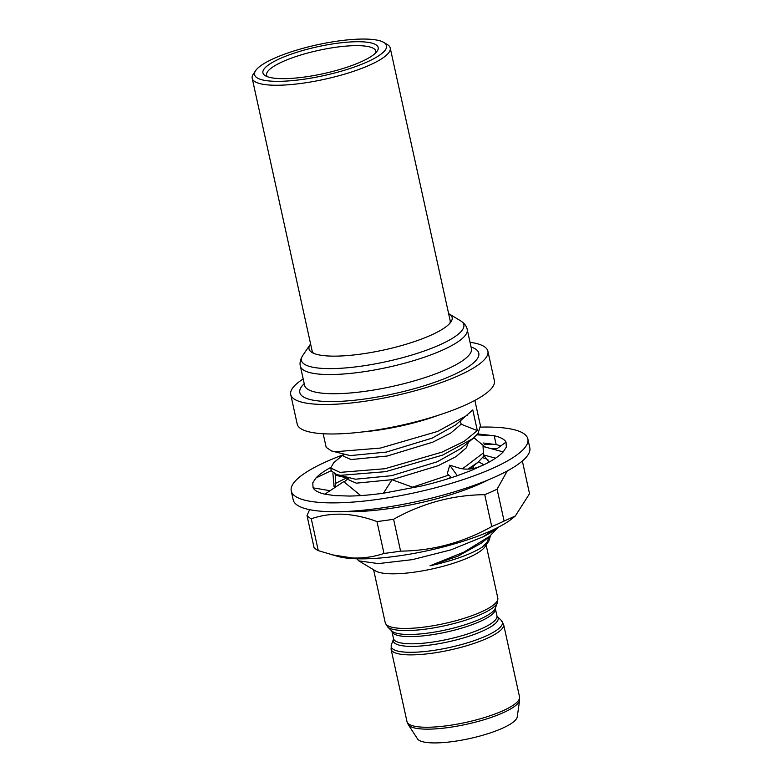 <?xml version="1.0" encoding="UTF-8"?>
<svg xmlns="http://www.w3.org/2000/svg" width="782" height="782" viewBox="0 0 782 782"><rect width="100%" height="100%" fill="white"/><g stroke="black" fill="none" stroke-linecap="round" stroke-linejoin="round"><path stroke-width="1.17" d="M346.817 477.958A97.838 22.815 -12.4 0 0 335.097 483.696M344.481 511.526A97.838 22.815 -12.4 0 0 344.608 511.536A97.838 22.815 -12.4 0 0 488.154 479.943M331.04 554.634L352.438 557.996C363.474 558.368 373.992 556.843 383.982 553.431A111.816 26.07 -12.4 0 0 400.589 551.124C432.544 550.841 462.924 542.649 491.741 526.56A111.816 26.07 -12.4 0 0 504.097 521.056L515.299 516.012L512.425 518.378A97.838 22.815 -12.4 0 1 354.989 558.729A97.838 22.815 -12.4 0 1 338.577 556.608L318.284 550.645A111.816 26.07 -12.4 0 1 314.022 547.449L307.013 515.582L309.613 509.678M307.013 515.582A111.816 26.07 -12.4 0 0 311.275 518.769C321.187 515.377 331.695 513.852 342.809 514.204C353.894 514.781 365.282 517.225 376.973 521.555A111.816 26.07 -12.4 0 0 393.59 519.248C422.407 503.158 452.788 494.967 484.732 494.683A111.816 26.07 -12.4 0 0 497.088 489.19L507.254 470.96M482.699 457.724A80.341 18.729 167.6 0 1 487.9 459.669M478.574 461.81L483.95 464.782M515.299 516.012L529.541 493.706L522.532 461.83A111.816 26.07 -12.4 0 0 522.034 461.282M504.097 521.056L497.088 489.19M491.741 526.56L484.732 494.683M400.589 551.124L393.59 519.248M383.982 553.431L376.973 521.555M318.284 550.645L311.275 518.769M335.087 487.362L335.722 475.505L334.989 474.048M332.878 472.973L334.07 486.873M480.588 427.119A121.132 28.24 167.6 0 1 527.86 438.956L529.805 447.803A121.132 28.24 167.6 0 1 529.619 451.507A121.132 28.24 167.6 0 1 410.051 502.992A121.132 28.24 167.6 0 1 293.191 499.825L291.246 490.979A121.132 28.24 167.6 0 1 291.432 487.274A121.132 28.24 167.6 0 1 343.298 454.762M527.86 438.956A121.132 28.24 167.6 0 1 527.674 442.651A121.132 28.24 167.6 0 1 408.106 494.146A121.132 28.24 167.6 0 1 291.246 490.979M477.665 433.932L494.224 435.77A99.392 23.177 167.6 0 1 506.042 442.104L506.325 447.128L503.178 451.918A99.392 23.177 167.6 0 1 486.062 463.716L471.497 470.383L457.294 475.71A99.392 23.177 167.6 0 1 421.254 486.062L383.434 493.207A99.392 23.177 167.6 0 1 349.593 496.052L334.647 495.602L324.882 494.165A99.392 23.177 167.6 0 1 313.064 487.831L312.78 482.797L315.928 478.017A99.392 23.177 167.6 0 1 330.659 467.489M476.883 434.851L494.224 435.77L496.169 444.616A99.392 23.177 167.6 0 1 500.783 445.935M335.566 475.202L348.479 478.369M313.064 487.831L330.053 490.715M315.928 478.017L331.294 470.617M324.882 494.165L343.689 481.644L360.688 495.583M383.434 493.207L392.026 479.737L413.062 487.362M451.615 477.607L447.294 473.677L449.758 465.173L458.975 468.037C464.567 469.63 470.598 469.474 477.079 467.548L483.765 464.879M457.294 475.71L449.758 465.173M506.042 442.104L497.528 448.301M489.131 462.074L483.491 454.899L483.051 446.483L489.737 448.282C494.801 448.907 497.42 448.897 497.606 448.272M495.553 458.174L483.491 454.899M503.178 451.918L489.737 448.282M496.169 444.616L483.041 442.983M474.439 438.428L474.029 437.656M383.806 42.423L387.354 44.554A70.663 16.481 167.6 0 1 390.218 47.966A70.663 16.481 167.6 0 1 387.735 53.909A70.663 16.481 167.6 0 1 313.523 81.475A70.663 16.481 167.6 0 1 252.195 78.317A70.663 16.481 167.6 0 1 253.358 74.016L255.694 70.585A67.555 15.748 -12.4 0 0 305.342 79.021A67.555 15.748 -12.4 0 0 384.158 51.358A67.555 15.748 -12.4 0 0 383.806 42.423A67.555 15.748 -12.4 0 0 319.916 44.222A67.555 15.748 -12.4 0 0 256.955 69.021A67.555 15.748 -12.4 0 0 255.694 70.585M449.758 323.416A70.663 16.481 -12.4 0 0 450.139 320.503L390.218 47.966M375.712 52.902A55.903 13.04 -12.4 0 0 375.81 51.133A55.903 13.04 -12.4 0 0 327.287 48.631A55.903 13.04 -12.4 0 0 268.568 70.448A55.903 13.04 -12.4 0 0 266.603 75.15A55.903 13.04 -12.4 0 0 267.434 76.704M376.122 52.482A59.012 13.763 167.6 0 1 321.119 74.143A59.012 13.763 167.6 0 1 265.313 75.717A59.012 13.763 167.6 0 1 265 67.907A59.012 13.763 167.6 0 1 333.855 43.743A59.012 13.763 167.6 0 1 377.217 51.113A59.012 13.763 167.6 0 1 376.122 52.482M448.633 313.631A73.254 17.077 167.6 0 1 449.161 313.934A73.254 17.077 167.6 0 1 450.921 321.94A73.254 17.077 167.6 0 1 449.552 323.631A73.254 17.077 167.6 0 1 381.284 350.532A73.254 17.077 167.6 0 1 311.998 352.477A73.254 17.077 167.6 0 1 310.239 344.481A73.254 17.077 167.6 0 1 310.601 343.982M470.041 342.291A100.946 23.538 167.6 0 1 487.9 351.206A100.946 23.538 167.6 0 1 484.341 359.691A100.946 23.538 167.6 0 1 378.332 399.074A100.946 23.538 167.6 0 1 290.718 394.558A100.946 23.538 167.6 0 1 294.267 386.083A100.946 23.538 167.6 0 1 303.191 378.977M487.9 351.206L494.38 380.707A100.946 23.538 167.6 0 1 490.832 389.192A100.946 23.538 167.6 0 1 384.822 428.575A100.946 23.538 167.6 0 1 297.199 424.059L290.718 394.558M519.639 700.134L517.225 716.928A51.25 11.945 167.6 0 1 515.387 720.173A51.25 11.945 167.6 0 1 463.746 739.772A51.25 11.945 167.6 0 1 417.5 738.853L408.253 724.621L406.982 721.591A57.614 13.431 -12.4 0 0 456.991 724.171A57.614 13.431 -12.4 0 0 517.498 701.689A57.614 13.431 -12.4 0 0 519.531 696.85L519.639 700.134A57.242 13.343 167.6 0 1 517.596 703.751A57.242 13.343 167.6 0 1 459.914 725.637A57.242 13.343 167.6 0 1 408.253 724.621M490.451 535.65L489.024 540.782L484.84 546.911A57.614 13.431 167.6 0 1 483.765 548.25A57.614 13.431 167.6 0 1 430.071 569.404A57.614 13.431 167.6 0 1 375.585 570.938L358.791 560.87L356.807 558.798M489.024 540.782L482.054 547.273C470.334 554.536 452.993 560.704 430.002 565.787L463.804 552.19L489.669 536.305L498.183 527.312M497.244 527.791A77.653 18.103 167.6 0 1 483.256 536.716L450.921 549.863L412.358 559.648L378.361 563.597L358.791 560.87M462.455 468.799L483.423 452.905M485.084 447.03L474.987 438.594L473.462 438.145M467.919 469.102L478.134 462.172L484.214 455.623M412.564 487.186L448.829 475.075M446.463 479.229L451.253 477.274M343.386 454.684L333.719 462.69L330.718 467.998L339.955 472.387L384.979 468.721L442.045 452.123L464.234 441.283L477.333 430.589L472.787 409.934L455.701 424.949L432.045 438.164L386.308 452.084L350.238 455.603L331.519 450.979L335.41 451.722L380.433 448.066L437.5 431.469L467.753 414.978M330.718 467.998L331.363 470.94L336.7 474.586L340.6 475.329L385.624 471.663L442.69 455.065L472.944 438.575L477.978 433.531L480.441 425.789L474.86 400.394M323.181 433.746L326.172 447.343L331.519 450.979M252.195 78.317L312.116 350.844A70.663 16.481 -12.4 0 0 313.68 353.327M483.256 536.716L493.628 529.551M482.054 547.273L487.098 542.219L489.151 536.735M473.149 468.516L473.579 465.935M348.44 477.685L348.948 479.972L356.299 483.159L392.359 479.64L438.106 465.72L455.877 456.717L466.346 447.822L468.398 442.338M343.259 454.078L343.757 456.375L351.108 459.552L387.168 456.033L432.915 442.113L450.686 433.111L461.155 424.225L477.333 430.589M430.002 565.787L457.988 556.168L481.644 542.943L489.669 536.305M336.7 474.586L355.429 479.21L391.489 475.691L437.236 461.771L460.891 448.545L472.944 438.575M460.285 420.276L461.155 424.225M449.161 313.934L460.481 320.728A83.136 19.384 167.6 0 1 460.921 331.724A83.136 19.384 167.6 0 1 363.923 365.771A83.136 19.384 167.6 0 1 302.82 355.39C300.327 359.368 299.516 362.956 300.376 366.152A85.414 19.912 -12.4 0 0 374.51 369.974A85.414 19.912 -12.4 0 0 464.215 336.641A85.414 19.912 -12.4 0 0 467.216 329.466L471.478 348.86M495.358 608.122L497.43 602.619A56.91 13.265 167.6 0 1 495.622 605.317A56.91 13.265 167.6 0 1 440.031 626.734A56.91 13.265 167.6 0 1 387.52 626.783L391.714 630.908A53.665 12.512 -12.4 0 0 441.234 630.869A53.665 12.512 -12.4 0 0 493.657 610.674A53.665 12.512 -12.4 0 0 495.358 608.122L495.368 608.66A52.961 12.346 167.6 0 1 493.501 613.108A52.961 12.346 167.6 0 1 437.891 633.772A52.961 12.346 167.6 0 1 391.929 631.397L393.502 638.601A52.961 12.346 -12.4 0 0 439.474 640.966A52.961 12.346 -12.4 0 0 495.084 620.302A52.961 12.346 -12.4 0 0 496.951 615.854L497.176 616.353A53.665 12.512 167.6 0 1 496.267 622.56A53.665 12.512 167.6 0 1 436.024 644.163A53.665 12.512 167.6 0 1 393.512 639.138L391.45 644.642A56.91 13.265 -12.4 0 0 436.503 649.969A56.91 13.265 -12.4 0 0 500.402 627.056A56.91 13.265 -12.4 0 0 501.35 620.478L503.618 624.476A57.614 13.431 167.6 0 1 501.585 629.314A57.614 13.431 167.6 0 1 441.077 651.797A57.614 13.431 167.6 0 1 391.068 649.216L406.982 721.591M373.601 569.746L385.262 622.785A57.614 13.431 -12.4 0 0 435.271 625.365A57.614 13.431 -12.4 0 0 495.778 602.883A57.614 13.431 -12.4 0 0 497.802 598.034L497.43 602.619M304.638 385.546L304.589 385.331A85.414 19.912 -12.4 0 0 378.723 389.153A85.414 19.912 -12.4 0 0 468.428 355.82A85.414 19.912 -12.4 0 0 471.429 348.645M471.067 346.993A91.631 21.368 167.6 0 1 475.573 360.903A91.631 21.368 167.6 0 1 365.067 398.947A91.631 21.368 167.6 0 1 303.045 384.861A91.631 21.368 167.6 0 1 304.227 383.669M438.223 415.32A77.653 18.103 167.6 0 1 362.701 431.918M484.224 444.528L494.077 444.362M460.481 320.728C464.41 323.298 466.659 326.211 467.216 329.466M393.502 638.601L393.522 639.138M391.704 630.898L391.929 631.397M503.618 624.476L519.531 696.85M497.176 616.353L501.35 620.478M495.368 608.66L496.951 615.854M486.14 545.005L497.802 598.034M484.987 446.454L485.114 447.04M300.376 366.152L304.589 385.331M344.041 482.035L348.577 478.291M469.904 468.975L478.134 462.172M387.52 626.783L385.262 622.785M391.068 649.216L391.45 644.642M310.239 344.481L302.82 355.39"/></g></svg>
